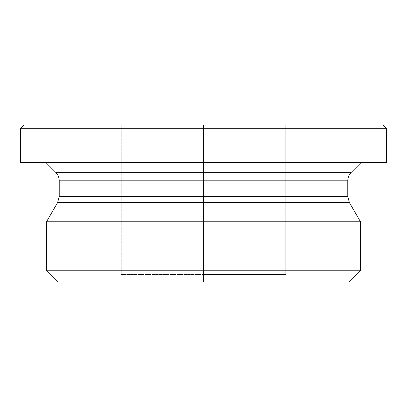 <?xml version="1.0" encoding="UTF-8"?>
<svg xmlns="http://www.w3.org/2000/svg" width="407" height="407" viewBox="0 0 407 407"><rect width="100%" height="100%" fill="white"/><g stroke="black" fill="none" stroke-linecap="round" stroke-linejoin="round"><path stroke-width="0.31" stroke-dasharray="2.04 1.53" d="M57.621 202.538L203.5 202.538L203.5 196.556L203.5 202.538L349.379 202.538L57.621 202.538L203.5 202.538L203.5 281.995L57.728 281.995L349.272 281.995L203.5 281.995L203.5 270.777L360.485 270.777L203.5 270.777L203.5 221.774L360.485 221.774L203.5 221.774L203.5 202.538L349.379 202.538M347.776 196.556L59.224 196.556L203.5 196.556L203.5 180.794L347.776 180.794M351.282 172.339L203.5 172.339L203.5 180.794L347.776 180.794L59.224 180.794L203.5 180.794L203.5 172.339L55.718 172.339L203.5 172.339L203.5 162.383L361.233 162.383L203.5 162.383L203.5 128.744L386.65 128.744L203.5 128.744L203.5 125.005L382.911 125.005L24.089 125.005L285.729 125.005L203.5 125.005L203.5 128.744L20.35 128.744L203.5 128.744L203.5 162.383L20.35 162.383L386.65 162.383L45.767 162.383L203.5 162.383L45.767 162.383L203.5 162.383L203.5 172.339L55.718 172.339M203.5 172.339L351.282 172.339L203.5 172.339M59.224 180.794L203.5 180.794L203.5 196.556L59.224 196.556M203.5 196.556L347.776 196.556L203.5 196.556M203.5 221.774L46.515 221.774L203.5 221.774M203.5 270.777L46.515 270.777L203.5 270.777M285.729 125.005L285.729 274.516L285.729 125.005L203.5 125.005L203.5 274.516L285.729 274.516L285.729 125.005L285.729 274.516L203.5 274.516L203.5 125.005L121.271 125.005L121.271 274.516L203.5 274.516L121.271 274.516L121.271 125.005L121.271 274.516L121.271 125.005L203.5 125.005L203.5 274.516L203.5 125.005L285.729 125.005M285.729 274.516L121.271 274.516L285.729 274.516"/><path stroke-width="0.61" d="M203.5 270.777L203.5 281.995L349.272 281.995L57.728 281.995L203.5 281.995L203.5 270.777L360.485 270.777L203.5 270.777L203.5 221.774L203.5 270.777L46.515 270.777L203.5 270.777M361.233 162.383L351.282 172.339L203.5 172.339L351.282 172.339L203.5 172.339L203.5 180.794L347.776 180.794L59.224 180.794C59.173 177.513 58.008 174.695 55.718 172.339L203.5 172.339L203.5 162.383L386.65 162.383L20.35 162.383L203.5 162.383L203.5 128.744L20.35 128.744L203.5 128.744L203.5 125.005L24.089 125.005L382.911 125.005L203.5 125.005L203.5 128.744L386.65 128.744L203.5 128.744L203.5 172.339L55.718 172.339L203.5 172.339L203.5 196.556L347.776 196.556L203.5 196.556L203.5 221.774L203.5 202.538L349.379 202.538L57.621 202.538L203.5 202.538L57.621 202.538L59.224 196.556L347.776 196.556L347.776 180.794L203.5 180.794L203.5 196.556L59.224 196.556L203.5 196.556L203.5 202.538L349.379 202.538L360.485 221.774L203.5 221.774L360.485 221.774L360.485 270.777L349.272 281.995M57.728 281.995L46.515 270.777L46.515 221.774L203.5 221.774L46.515 221.774L57.621 202.538M382.911 125.005L386.65 128.744L386.65 162.383M20.35 162.383L20.35 128.744L24.089 125.005M45.767 162.383L55.718 172.339M347.776 180.794C347.827 177.513 348.992 174.695 351.282 172.339M59.224 180.794L59.224 196.556M349.379 202.538L347.776 196.556"/></g></svg>

